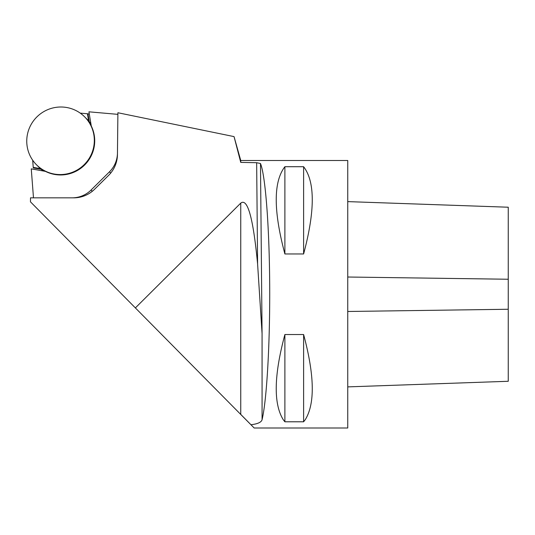 <?xml version="1.0" encoding="UTF-8"?>
<svg xmlns="http://www.w3.org/2000/svg" width="535" height="535" viewBox="0 0 535 535"><rect width="100%" height="100%" fill="white"/><g stroke="black" fill="none" stroke-linecap="round" stroke-linejoin="round"><path stroke-width="0.8" d="M60.167 174.571A33.972 33.605 135.2 0 1 36.447 164.74A33.972 33.605 135.2 0 1 36.841 116.964A33.972 33.605 135.2 0 1 84.624 116.831A33.972 33.605 135.2 0 1 91.625 153.672A33.972 33.605 135.2 0 1 60.167 174.571M36.447 164.74L39.095 167.401A33.972 33.605 -44.8 0 0 43.315 170.993M90.923 123.852A33.972 33.605 -44.8 0 0 87.272 119.492L84.624 116.831M91.278 125.999A33.972 33.605 135.2 0 1 84.557 165.068A33.972 33.605 135.2 0 1 45.421 171.367L31.264 168.866L33.484 197.836L72.158 197.836A26.75 26.456 135.2 0 0 91.057 190.045L109.454 171.842A26.75 26.456 135.2 0 0 117.459 153.03L117.881 114.356L88.937 111.822L91.278 125.999M88.623 120.937L87.439 113.761L80.257 113.132M87.439 113.761L87.961 113.835L89.258 121.672M89.305 114.069L87.961 113.835M41.128 169.281L33.304 167.903L33.237 167.375L40.392 168.639M32.688 160.226L33.237 167.375M135.375 307.913L240.75 414.444L240.75 203.113L135.375 307.913L30.462 201.835L30.508 197.836L73.776 197.836A29.425 29.104 135.2 0 0 94.568 189.263L108.638 175.346A29.425 29.104 135.2 0 0 117.439 154.655L117.901 112.745L234.042 136.606L240.75 162.399L256.653 162.7L260.478 163.496L262.07 333.579L257.596 263.976L256.653 162.7M240.75 203.113C247.618 197.83 253.229 218.113 257.596 263.976M234.042 136.606L240.75 160.5L240.75 162.399M303.612 334.535C314.58 375.409 315.122 403.811 305.224 419.734L303.612 421.787L284.887 421.787L283.276 419.734C273.378 403.811 273.913 375.409 284.887 334.535L303.612 334.535L303.612 421.787M240.75 414.444L254.178 428L347.75 428L347.75 160.5L240.75 160.5M250.942 424.743C257.596 423.967 261.307 422.296 262.07 419.734C266.838 399.739 270.061 342.728 269.693 284.807C269.339 226.867 265.447 175.607 260.478 163.496M240.75 414.391L250.968 424.743M284.887 166.713L303.612 166.713C315.142 181.679 315.142 210.763 303.612 253.964L284.887 253.964C273.358 210.763 273.358 181.679 284.887 166.713L284.887 253.964M284.887 334.535L284.887 421.787M303.612 166.713L303.612 253.964M347.75 386.885L508.25 381.281L508.25 207.219L347.75 201.615M110.698 173.093L109.454 171.842M92.294 191.296L91.057 190.045M262.07 419.734L262.07 333.579M347.75 311.484L508.25 309.257M347.75 277.016L508.25 279.243"/></g></svg>

